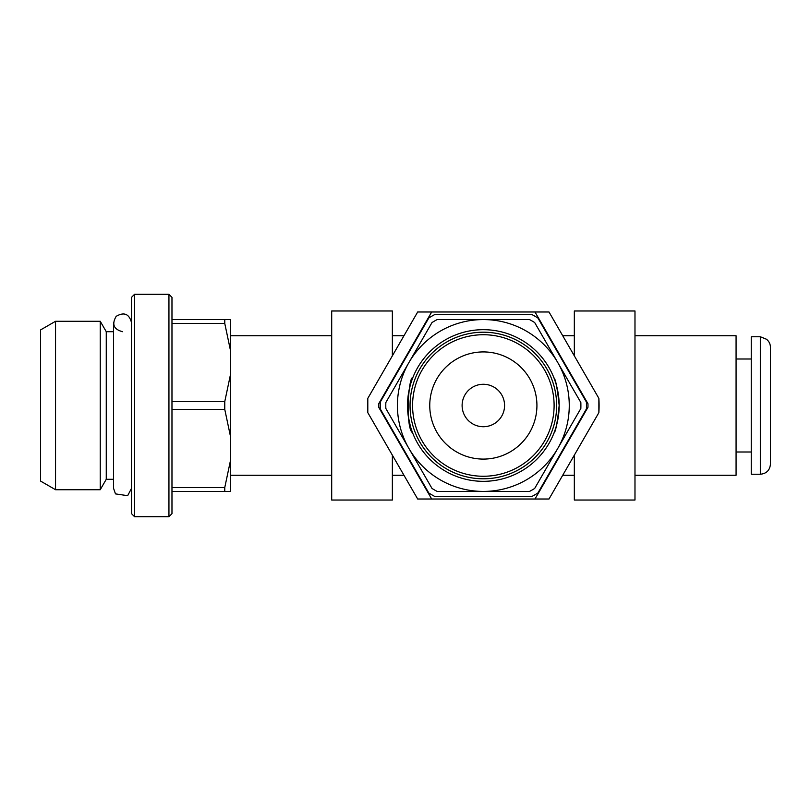 <?xml version="1.0" encoding="UTF-8"?>
<svg xmlns="http://www.w3.org/2000/svg" width="811" height="811" viewBox="0 0 811 811"><rect width="100%" height="100%" fill="white"/><g stroke="black" fill="none" stroke-linecap="round" stroke-linejoin="round"><path stroke-width="1.22" d="M392.362 455.153L392.362 500.022L331.699 500.022L331.699 310.978L392.362 310.978L392.362 355.847M367.809 412.637L367.809 398.363A115.75 115.75 0 0 0 367.809 412.637L417.675 499.008L549.006 499.008L598.873 412.637A115.75 115.75 0 0 0 598.873 398.363L598.873 412.637M574.33 355.847L574.33 310.978L634.983 310.978L634.983 500.022L574.33 500.022L574.33 455.153M403.959 335.744L392.362 335.744M331.699 335.744L230.608 335.744M598.873 398.363L549.006 311.992L417.675 311.992L367.809 398.363M559.053 401.425C556.954 386.735 555.231 378.828 553.883 377.703C555.697 379.335 557.451 388.601 559.164 405.48C557.451 422.409 555.697 431.685 553.883 433.297C555.596 431.776 557.35 422.795 559.154 406.341M410.133 385.783L408.278 394.795M408.268 394.927L407.73 399.823M407.71 410.863L408.126 415.05M408.156 415.323C409.859 424.66 411.339 430.469 412.586 432.76C405.267 428.238 408.47 375.848 412.799 377.703M431.685 311.992L378.727 403.726A104.629 104.629 0 0 0 378.727 407.274L431.685 499.008M634.983 335.744L736.074 335.744L736.074 475.256L634.983 475.256M574.33 335.744L562.722 335.744M534.996 499.008L587.965 407.274A104.629 104.629 0 0 0 587.965 403.726L534.996 311.992M760.343 474.242L751.239 474.242L751.239 336.758L760.343 336.758L766.405 339.211C769.031 341.289 770.379 344.006 770.45 347.361L770.45 464.135C769.852 470.279 766.476 473.644 760.343 474.242L760.343 336.758M770.42 387.303L770.45 347.361M770.45 387.303L770.42 423.697M736.074 358.999L751.239 358.999M171.973 487.533L224.769 487.533L230.608 459.918L230.608 491.425L171.973 491.425M230.608 459.918L230.608 437.017L224.769 409.403L171.973 409.403M171.973 401.597L224.769 401.597L230.608 373.983L230.608 351.082L224.769 323.467L171.973 323.467M171.973 319.575L230.608 319.575L230.608 351.082M230.608 373.983L230.608 437.017M224.769 319.575L224.769 323.467M224.769 487.533L224.769 491.425M224.769 401.597L224.769 409.403M168.941 294.292L171.973 297.333L171.973 513.667L168.941 516.708L134.565 516.708L134.565 294.292L168.941 294.292L168.941 516.708M134.565 516.708L131.534 513.667L131.534 297.333L134.565 294.292M122.542 331.699C113.692 329.367 111.573 324.248 116.176 316.341C124.083 311.738 129.202 313.857 131.534 322.707M113.54 331.699L106.261 331.699L106.261 479.301L100.24 489.722L55.543 489.722L55.543 321.278L100.24 321.278L100.24 489.722M106.261 331.699L100.24 321.278M55.543 489.722L40.55 481.065L40.55 329.935L55.543 321.278M557.755 448.463L580.848 408.47A97.553 97.553 0 0 0 580.848 402.53L557.755 362.537A85.925 85.925 0 0 0 483.346 319.575L437.159 319.575A97.553 97.553 0 0 0 432.02 322.535L385.833 402.53A97.553 97.553 0 0 0 385.833 408.47L432.02 488.465A97.553 97.553 0 0 0 437.159 491.425L483.346 491.425A85.925 85.925 0 0 0 557.755 362.537L534.672 322.535A97.553 97.553 0 0 0 529.532 319.575L483.346 319.575A85.925 85.925 0 0 0 408.926 448.463A85.925 85.925 0 0 0 483.346 491.425L529.532 491.425A97.553 97.553 0 0 0 534.672 488.465L557.755 448.463M483.346 332.206A73.294 73.294 0 0 0 419.865 442.147A73.294 73.294 0 0 0 546.817 442.147A73.294 73.294 0 0 0 483.346 332.206M483.346 334.73A70.77 70.77 0 0 0 422.055 440.88A70.77 70.77 0 0 0 544.627 440.88A70.77 70.77 0 0 0 483.346 334.73M428.806 493.017A103.119 103.119 0 0 0 434.818 496.484L531.864 496.484A103.119 103.119 0 0 0 537.875 493.017L586.404 408.967A103.119 103.119 0 0 0 586.404 402.033L537.875 317.983A103.119 103.119 0 0 0 531.864 314.516L434.818 314.516A103.119 103.119 0 0 0 428.806 317.983L380.288 402.033A103.119 103.119 0 0 0 380.288 408.967L428.806 493.017M483.346 329.682A75.818 75.818 0 0 0 417.675 443.414A75.818 75.818 0 0 0 549.006 443.414A75.818 75.818 0 0 0 483.346 329.682M483.346 351.923A53.577 53.577 0 0 0 436.936 432.293A53.577 53.577 0 0 0 529.745 432.293A53.577 53.577 0 0 0 483.346 351.923M483.346 384.272A21.228 21.228 0 0 0 464.956 416.114A21.228 21.228 0 0 0 501.725 416.114A21.228 21.228 0 0 0 483.346 384.272M403.959 475.256L392.362 475.256M331.699 475.256L230.608 475.256M574.33 475.256L562.722 475.256M736.074 452.001L751.239 452.001M113.54 322.707L113.54 488.293L115.486 493.889L127.672 495.683L131.534 488.293M113.54 479.301L106.261 479.301"/></g></svg>

